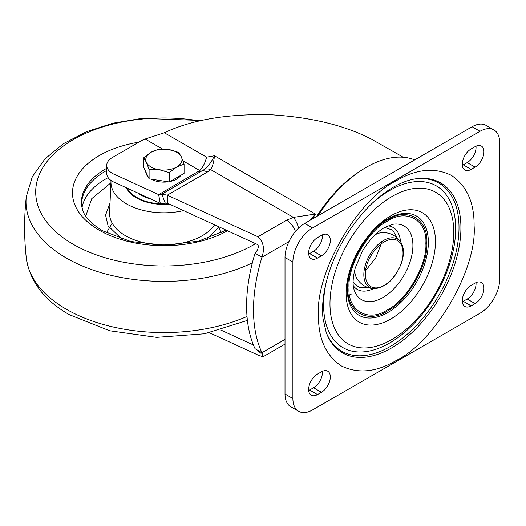 <?xml version="1.0" encoding="UTF-8"?>
<svg xmlns="http://www.w3.org/2000/svg" width="526" height="526" viewBox="0 0 526 526"><rect width="100%" height="100%" fill="white"/><g stroke="black" fill="none" stroke-linecap="round" stroke-linejoin="round"><path stroke-width="0.79" d="M180.872 175.283A18.108 10.454 180 0 1 170.128 181.49M168.281 181.818A18.108 10.454 180 0 1 159.194 181.772A18.108 10.454 180 0 1 151.284 179.188M148.187 176.894A18.108 10.454 180 0 1 145.774 171.686M184.074 164.066L184.074 173.435L169.287 181.97L149.095 178.847L143.683 167.189L143.683 157.82L146.386 162.33A18.108 10.454 180 0 1 151.074 152.231A18.108 10.454 180 0 1 168.563 149.529A18.108 10.454 180 0 1 181.365 156.919A18.108 10.454 180 0 1 176.677 167.012L184.074 164.066L181.365 156.919L178.662 152.409L168.563 149.529L158.464 149.285L151.074 152.231L143.683 157.82M159.194 169.72A18.108 10.454 180 0 1 146.386 162.33L149.095 169.477L159.194 169.72A18.108 10.454 0 0 0 176.677 167.012L169.287 172.6L159.194 169.72M149.095 178.847L149.095 169.477M169.287 181.97L169.287 172.6M396.295 180.766C416.23 168.977 434.575 167.163 451.308 175.322C466.746 185.737 474.34 202.53 474.097 225.693C477.45 268.398 434.956 341.999 396.295 360.455C376.353 372.244 358.015 374.058 341.275 365.899C325.844 355.484 318.25 338.691 318.493 315.528C315.14 272.823 357.634 199.222 396.295 180.766M387.432 220C367.858 229.343 346.338 266.616 348.034 288.241C346.338 311.819 367.852 324.246 387.432 310.984C407.006 301.641 428.526 264.374 426.829 242.749C428.526 219.164 407.006 206.738 387.432 220M353.097 282.186L359.514 287.755L368.509 287.748M462.328 165.335A12.532 7.239 120 0 0 463.261 164.855L467.2 162.58A12.532 7.239 120 0 0 476.017 146.175M463.261 164.855L471.138 169.405A12.532 7.239 -60 0 1 464.872 170.023A12.532 7.239 -60 0 1 462.952 159.976A12.532 7.239 -60 0 1 471.138 148.937L475.077 146.662A12.532 7.239 -60 0 1 481.349 146.037A12.532 7.239 -60 0 1 483.269 156.084A12.532 7.239 -60 0 1 475.077 167.13L467.2 162.58M471.138 169.405L475.077 167.13M462.328 301.799A12.532 7.239 120 0 0 463.261 301.313L471.138 305.862A12.532 7.239 -60 0 1 464.872 306.487A12.532 7.239 -60 0 1 462.952 296.44A12.532 7.239 -60 0 1 471.138 285.394L475.077 283.12A12.532 7.239 -60 0 1 481.349 282.501A12.532 7.239 -60 0 1 483.269 292.541A12.532 7.239 -60 0 1 475.077 303.587L467.2 299.038A12.532 7.239 120 0 0 476.017 282.64M463.261 301.313L467.2 299.038M471.138 305.862L475.077 303.587M308.696 390.496A12.532 7.239 120 0 0 309.63 390.016L313.568 387.741A12.532 7.239 120 0 0 322.385 371.336M321.452 371.816A12.532 7.239 -60 0 1 327.718 371.198A12.532 7.239 -60 0 1 329.638 381.238A12.532 7.239 -60 0 1 321.452 392.284L317.507 394.559A12.532 7.239 -60 0 1 311.241 395.184A12.532 7.239 -60 0 1 309.321 385.137A12.532 7.239 -60 0 1 317.507 374.091L321.452 371.816M397.242 237.982L392.751 230.184L384.723 227.416M499.7 279.142A27.852 16.082 -60 0 1 480.001 313.253L312.582 409.912A27.852 16.082 -60 0 1 298.656 411.293A27.852 16.082 -60 0 1 292.89 398.544L292.89 262.079A27.852 16.082 -60 0 1 312.582 227.968L480.001 131.309A27.852 16.082 -60 0 1 493.934 129.929A27.852 16.082 -60 0 1 499.7 142.677L499.7 279.142M298.656 411.293L290.779 406.743A27.852 16.082 -60 0 1 285.013 393.994L285.013 257.53A27.852 16.082 -60 0 1 304.705 223.418L472.124 126.759A27.852 16.082 -60 0 1 486.05 125.379L493.934 129.929M321.452 255.827L317.507 258.102A12.532 7.239 -60 0 1 311.241 258.72A12.532 7.239 -60 0 1 309.321 248.68A12.532 7.239 -60 0 1 317.507 237.634L321.452 235.359A12.532 7.239 -60 0 1 327.718 234.734A12.532 7.239 -60 0 1 329.638 244.781A12.532 7.239 -60 0 1 321.452 255.827L313.568 251.277A12.532 7.239 120 0 0 322.385 234.872M308.696 254.038A12.532 7.239 120 0 0 309.63 253.552L313.568 251.277M354.669 270.127A27.825 16.063 120 0 0 356.806 278.372C360.882 284.855 366.74 288.314 374.387 288.748C386.682 287.189 395.861 278.182 401.93 261.731C404.178 253.926 403.889 247.542 401.049 242.571A27.917 16.122 120 0 0 382.678 241.013A27.917 16.122 120 0 0 365.34 265.065A27.917 16.122 120 0 0 374.387 288.748M401.049 242.571C396.854 236.161 390.923 232.814 383.27 232.531A27.825 16.063 120 0 0 375.064 234.806M414.712 159.904A105.417 60.865 120 0 0 318.02 215.732M403.271 157.241L371.251 139.061C344.241 125.181 310.511 117.061 270.042 114.707C226.943 113.807 191.707 119.829 164.336 132.769L206.586 157.162L214.43 155.742C211.787 161.423 208.677 165.854 205.094 169.03A13.926 9.922 44.1 0 1 210.624 169.576L207.297 172.074L167.294 195.172L167.294 203.128L257.95 244.728L257.95 236.766C263.467 241.736 264.802 248.548 261.955 257.201L255.057 253.216C257.845 250.139 258.812 247.305 257.95 244.728M205.094 169.03L161.811 194.173L158.655 194.613L115.898 175A19.501 11.256 180 0 1 106.719 165.447L106.719 173.409A19.501 11.256 0 0 0 115.898 182.963L160.239 203.306M310.268 220.21L315.442 214.062L293.403 217.37L286.644 220.197L257.95 236.766L167.294 195.172L161.811 194.173L165.256 203.062L167.294 203.128M165.256 203.062L160.318 203.746L158.655 194.613L199.775 170.562C202.76 167.584 205.028 163.113 206.586 157.162M197.868 171.976L202.372 170.759A13.926 8.041 60 0 1 207.297 172.074M255.057 253.216A149.022 86.04 120 0 0 255.057 348.738L261.955 352.722L263.013 356.819L257.95 355.03L257.95 350.526M253.427 344.99L220.841 330.045M209.493 332.794L257.95 355.03M288.952 241.612L261.955 257.201A149.022 86.04 120 0 0 261.955 352.722L285.013 339.408M285.013 305.619L285.013 277.675M312.391 218.98A101.669 58.702 120 0 1 315.442 214.062L214.43 155.742C213.977 161.607 212.701 166.216 210.624 169.576L293.403 217.37A13.926 5.161 73.6 0 1 298.577 228.087M286.644 220.197A13.926 8.041 60 0 1 295.415 231.466M106.719 165.447A19.501 11.256 180 0 1 112.426 157.484L141.619 140.633A19.501 11.256 180 0 1 145.143 139.022L164.336 132.769M115.898 182.963L115.898 175M81.583 206.041A82.332 47.531 180 0 1 106.719 170.444M106.443 232.86L112.183 223.162M218.79 227.396L221.315 232.86M111.045 180.477A52.922 30.554 0 0 0 110.973 181.463L109.579 212.734A54.316 31.363 0 0 0 125.471 235.714A54.316 31.363 0 0 0 214.562 224.812M169.589 204.18A38.996 22.513 180 0 1 136.3 197.829A38.996 22.513 180 0 1 126.181 187.677M110.973 181.463A52.922 30.554 0 0 0 126.457 203.851A52.922 30.554 0 0 0 183.587 210.604M150.784 198.966A32.31 18.653 180 0 1 141.027 195.1A32.31 18.653 180 0 1 138.055 193.127M414.909 178.945A98.112 56.644 -60 0 1 459.902 242.091A98.112 56.644 -60 0 1 391.541 347.975A98.112 56.644 -60 0 1 326.219 332.563L323.003 318.394C321.669 305.803 323.358 291.509 328.066 275.512C331.564 263.914 336.476 252.519 342.801 241.335C357.187 216.659 374.058 198.598 393.409 187.144C401.187 182.719 408.354 179.984 414.909 178.945M325.975 331.899A97.093 56.058 120 0 0 390.351 346.456A97.093 56.058 120 0 0 457.929 242.157A97.093 56.058 120 0 0 414.212 179.064M326.087 282.758A93.385 53.915 120 0 0 389.641 343.018A93.385 53.915 120 0 0 455.674 228.646A93.385 53.915 120 0 0 389.641 190.517A93.385 53.915 120 0 0 371.704 203.733M391.877 196.579A87.546 50.542 -60 0 1 453.774 232.321A87.546 50.542 -60 0 1 391.877 339.54A87.546 50.542 -60 0 1 329.973 303.798A87.546 50.542 -60 0 1 391.877 196.579M390.779 215.831A63.192 36.485 -60 0 1 435.456 241.625A63.192 36.485 -60 0 1 390.779 319.019A63.192 36.485 -60 0 1 346.095 293.219A63.192 36.485 -60 0 1 353.959 259.45A63.192 36.485 -60 0 1 365.458 239.527A63.192 36.485 -60 0 1 390.779 215.831M354.182 258.95A57.341 33.105 120 0 0 347.252 289.116A57.341 33.105 120 0 0 387.8 312.529A57.341 33.105 120 0 0 428.348 242.295A57.341 33.105 120 0 0 387.8 218.888A57.341 33.105 120 0 0 365.136 239.968M387.432 221.137C406.519 208.211 427.5 220.322 425.843 243.314C427.5 264.4 406.519 300.74 387.432 309.847C368.345 322.78 347.364 310.662 349.021 287.669C347.364 266.59 368.345 230.25 387.432 221.137M392.403 224.385A42.54 24.558 -60 0 1 412.91 245.471A42.54 24.558 -60 0 1 382.829 297.571A42.54 24.558 -60 0 1 354.314 290.352C352.413 285.362 352.729 277.892 355.26 267.931L362.25 251.494C368.851 240.349 376.281 232.36 384.545 227.515L392.403 224.385M353.301 285.671A35.788 20.665 120 0 0 373.361 288.695M400.49 241.71A35.788 20.665 120 0 0 387.84 225.845M321.452 392.284L313.568 387.741M309.63 390.016L317.507 394.559M472.124 126.759L480.001 131.309M312.582 227.968L304.705 223.418M285.013 257.53L292.89 262.079M285.013 393.994L292.89 398.544M317.507 258.102L309.63 253.552M348.62 295.697L351.979 293.692M401.581 261.902C400.168 268.931 389.944 286.269 376.964 287.873C364.189 288.807 363.972 272.494 366.786 265.328C368.193 258.305 378.418 240.961 391.397 239.363C404.172 238.423 404.389 254.742 401.581 261.902M316.678 216.502A101.669 58.702 -60 0 1 360.553 170.878M199.775 170.562L182.969 160.857M162.573 149.088L145.143 139.022M252.368 262.829A137.858 79.59 180 0 1 66.394 258.082A137.858 79.59 180 0 1 26.3 196.711C24.038 217.172 24.038 237.627 26.3 258.082A137.858 79.59 0 0 0 66.394 309.275A137.858 79.59 0 0 0 247.023 316.481M255.623 243.656A128.18 74.002 180 0 1 73.239 244.307A128.18 74.002 180 0 1 53.547 154.309A128.18 74.002 180 0 1 199.637 120.914M227.541 230.769A91.392 52.764 180 0 1 99.256 230.224A91.392 52.764 180 0 1 139.009 142.138M226.2 230.158L198.558 241.145L164.73 245.248L130.757 241.519L102.675 230.815C92.228 224.464 85.699 217.988 83.095 211.38L81.491 205.239A82.51 47.636 180 0 1 106.719 168.3M219.092 226.897L206.935 238.751M108.139 177.63A82.332 47.537 0 0 0 81.944 207.941M110.907 182.844L91.754 198.644L85.718 216.114M122.624 239.843L108.047 225.792L105.562 215.127L110.006 203.095M168.688 203.766A38.161 22.033 180 0 1 136.891 197.493A38.161 22.033 180 0 1 127.299 188.19M353.959 259.45L365.458 239.527M365.616 270.66L375.834 257.681L381.804 242.322M263.013 356.819L285.013 344.122M261.06 353.387L256.307 349.461M26.3 258.082C29.844 281.417 44.158 300.274 69.241 314.653L109.658 330.775L156.63 337.37L204.482 333.793L247.404 320.406M201.55 120.48L141.882 118.376L112.906 123.209L86.33 131.77L63.357 143.756L45.019 158.859L32.303 176.736L26.3 196.711"/></g></svg>
